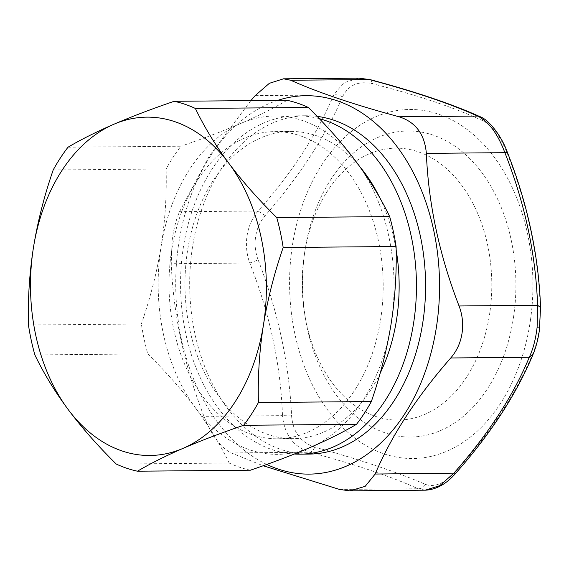 <?xml version="1.0" encoding="UTF-8"?>
<svg xmlns="http://www.w3.org/2000/svg" width="569" height="569" viewBox="0 0 569 569"><rect width="100%" height="100%" fill="white"/><g stroke="black" fill="none" stroke-linecap="round" stroke-linejoin="round"><path stroke-width="0.43" stroke-dasharray="2.85 2.13" d="M266.79 464.439A189.214 131.916 89.5 0 1 178.374 245.908A189.214 131.916 89.5 0 1 277.622 100.386M309.123 454.083A169.178 117.947 89.5 0 1 192.059 250.04A169.178 117.947 89.5 0 1 306.143 115.742A169.178 117.947 89.5 0 1 317.097 116.375M250.851 100.621L209.164 156.183L179.534 211.718C176.013 219.84 173.524 229.599 172.073 241L171.233 263.724C173.389 314.671 184.292 365.533 203.951 416.323C211.533 435.399 220.63 447.604 231.242 452.924L263.141 465.748M425.199 490.194L418.087 488.757C391.123 476.502 355.013 464.325 309.771 452.234C293.583 446.964 284.486 434.766 282.48 415.633L203.951 416.323M258.141 259.884C255.865 253.874 254.869 247.65 255.147 241.22C255.751 231.299 259.101 222.749 265.211 215.58C299.863 175.615 325.624 136.055 342.502 96.908C348.392 84.959 358.498 80.585 372.83 83.792C418.962 95.684 455.869 108.131 483.565 121.126C492.491 125.763 500.243 136.162 506.823 152.314C527.435 204.107 538.587 256.114 540.266 308.327L539.519 327.026C538.302 336.955 536.19 345.49 533.196 352.631C516.816 392.439 491.054 431.999 455.904 471.303C444.837 483.301 434.723 487.676 425.576 484.418C397.724 472.37 360.817 459.923 314.842 447.085C300.731 442.49 292.978 432.099 291.584 415.896C289.251 363.954 278.106 311.947 258.141 259.891L249.763 263.034C247.231 255.958 246.142 248.646 246.498 241.092C247.245 229.428 251.1 219.406 258.063 211.028C292.402 172.258 317.602 133.566 333.662 94.952L343.797 82.74L358.776 78.145M506.823 152.314L507.242 152.023M540.266 308.327L540.55 307.473M533.196 352.631L532.933 354.658M455.904 471.303L455.833 473.131M425.576 484.418C423.621 487.341 421.124 488.785 418.087 488.757L339.558 489.447M314.842 447.085C313.412 450.186 311.727 451.9 309.771 452.234L231.242 452.924M291.584 415.896L282.48 415.633C280.716 364.679 269.806 313.818 249.763 263.034L171.233 263.724M265.211 215.58L258.063 211.028L179.534 211.718M342.502 96.908C339.529 95.094 336.578 94.44 333.662 94.952L255.132 95.642M372.83 83.792L370.191 79.624M483.565 121.126L479.838 116.617M489.895 312.153A135.984 94.803 89.5 0 1 399.218 420.086A135.984 94.803 89.5 0 1 305.091 316.627A135.984 94.803 89.5 0 1 304.109 256.093A135.984 94.803 89.5 0 1 304.536 253.248A135.984 94.803 89.5 0 1 416.935 151.375A135.984 94.803 89.5 0 1 489.895 312.153M34.865 354.914L147.784 353.918A186.988 130.358 89.5 0 1 141.375 324.003L28.45 324.999M53.194 169.96L166.12 168.965C166.795 194.989 165.131 220.808 161.119 246.42L160.479 250.31C156.276 274.642 149.91 299.209 141.375 324.003M68.017 147.207L180.942 146.212A186.988 130.358 89.5 0 0 166.12 168.965M287.068 100.308C274.066 107.982 258.831 115.607 241.377 123.196C223.766 130.778 203.617 138.452 180.942 146.212M147.784 353.918C166.304 372.218 182.322 390.384 195.85 408.414C209.214 426.444 220.324 444.659 229.165 463.045L116.247 464.041M250.396 470.207A186.988 130.358 89.5 0 1 229.165 463.045M195.85 408.414A169.178 117.947 -90.5 0 0 310.83 447.184A169.178 117.947 89.5 0 0 391.088 323.96A169.178 117.947 89.5 0 0 391.678 320.062A169.178 117.947 89.5 0 0 356.358 161.966A169.178 117.947 89.5 0 0 241.377 123.196A169.178 117.947 89.5 0 0 161.119 246.42A169.178 117.947 89.5 0 0 160.529 250.317A169.178 117.947 89.5 0 0 195.85 408.414M171.177 253.532A153.594 107.086 89.5 0 1 274.749 131.603A153.594 107.086 89.5 0 1 381.031 316.855A153.594 107.086 89.5 0 1 277.459 438.784A153.594 107.086 89.5 0 1 171.177 253.532M294.358 454.019A169.178 117.947 89.5 0 1 182.941 250.118A169.178 117.947 89.5 0 1 297.018 115.82A169.178 117.947 89.5 0 1 319.301 118.665M380.199 373.108A153.594 107.086 89.5 0 1 293.412 438.642A153.594 107.086 89.5 0 1 187.13 253.39A153.594 107.086 89.5 0 1 290.709 131.46A153.594 107.086 89.5 0 1 360.127 167.108M379.793 197.799A153.594 107.086 89.5 0 1 396.152 249.947M530.472 319.977A174.519 121.674 -90.5 0 0 435.555 113.231A174.519 121.674 -90.5 0 0 292.025 248.027A174.519 121.674 -90.5 0 0 386.941 454.773A174.519 121.674 -90.5 0 0 530.472 319.977M513.757 315.56A153.025 106.68 89.5 0 1 411.714 437.02A153.025 106.68 89.5 0 1 305.788 320.596A153.025 106.68 89.5 0 1 304.678 252.472A153.025 106.68 89.5 0 1 305.162 249.265A153.025 106.68 89.5 0 1 431.658 134.633A153.025 106.68 89.5 0 1 513.757 315.56M349.899 490.855L350.312 490.855M304.536 253.248L304.685 252.465C301.485 275.268 301.855 297.978 305.788 320.596L305.091 316.627M297.018 115.82L306.143 115.742M277.459 438.784L293.412 438.642M274.749 131.603L290.709 131.46"/><path stroke-width="0.85" d="M277.622 100.386A189.214 131.916 89.5 0 1 436.892 323.917A189.214 131.916 89.5 0 1 266.79 464.439M317.097 116.375A169.178 117.947 89.5 0 1 423.208 319.785A169.178 117.947 89.5 0 1 309.123 454.083L299.998 454.169A169.178 117.947 89.5 0 1 294.358 454.019M358.776 78.145L370.191 79.624C415.704 91.78 452.255 104.113 479.838 116.617L477.576 116.076C488.579 121.389 497.683 133.594 504.874 152.677L426.345 153.367C428.493 204.314 439.403 255.182 459.055 305.973C461.836 313.263 463.01 320.824 462.561 328.654C461.715 340.056 457.775 349.828 450.755 357.972C416.807 396.742 391.607 435.434 375.156 474.048L365.184 486.339L349.899 490.855L339.558 489.447L263.141 465.748M426.345 153.367C424.723 134.241 415.619 122.036 399.047 116.766C354.188 104.668 318.085 92.498 290.731 80.243L283.533 78.806L269.357 83.316L255.132 95.642L250.851 100.621M479.838 116.617C487.896 118.999 501.31 135.166 507.242 152.023C527.612 203.681 538.715 255.502 540.55 307.473L537.584 305.276L537.115 327.253C535.749 338.918 533.139 348.925 529.284 357.282C513.224 395.896 488.024 434.588 453.685 473.358L439.723 485.691L425.199 490.194M283.86 78.806L359.124 78.145L369.26 79.553L290.731 80.243M506.823 152.314L504.874 152.677C524.917 203.474 535.82 254.343 537.584 305.276L459.055 305.973M540.55 307.473L539.384 330.361C538.046 339.551 535.891 347.645 532.933 354.658L529.284 357.282L450.755 357.972M532.933 354.658C516.396 394.289 490.691 433.777 455.833 473.131L375.156 474.048M370.191 79.624L369.26 79.553C414.509 91.645 450.612 103.821 477.576 116.076L399.047 116.766M276.754 217.593A186.988 130.358 89.5 0 1 283.17 247.501C274.628 272.295 268.262 296.862 264.066 321.201L263.426 325.084C259.407 350.696 257.743 376.514 258.418 402.539A186.988 130.358 89.5 0 1 243.603 425.292C220.921 433.052 200.779 440.726 183.168 448.308C165.707 455.897 150.479 463.522 137.47 471.203A186.988 130.358 89.5 0 1 116.247 464.041C97.726 445.74 81.701 427.575 68.18 409.538C54.809 391.508 43.706 373.3 34.865 354.914A186.988 130.358 89.5 0 1 28.45 324.999C27.817 300.283 29.282 275.766 32.853 251.434L33.45 247.543C37.618 221.931 44.197 196.07 53.194 169.96A186.988 130.358 89.5 0 1 68.017 147.207C81.018 139.533 96.246 131.901 113.708 124.319A169.178 117.947 89.5 0 1 228.695 163.09A169.178 117.947 89.5 0 1 264.009 321.186A169.178 117.947 89.5 0 1 263.426 325.084A169.178 117.947 89.5 0 1 183.168 448.308A169.178 117.947 89.5 0 1 68.18 409.538A169.178 117.947 89.5 0 1 32.867 251.441A169.178 117.947 89.5 0 1 33.45 247.543A169.178 117.947 89.5 0 1 113.708 124.319C131.318 116.73 151.461 109.063 174.142 101.296L287.068 100.308A186.988 130.358 89.5 0 1 308.298 107.463L195.373 108.459C204.214 126.844 215.324 145.052 228.695 163.09C242.216 181.12 258.234 199.285 276.754 217.593L389.68 216.597C380.839 198.204 369.729 179.996 356.358 161.966C342.837 143.936 326.819 125.77 308.298 107.463M174.142 101.296A186.988 130.358 89.5 0 1 195.373 108.459M258.418 402.539L371.344 401.543C380.341 375.44 386.92 349.579 391.088 323.96L391.685 320.077C395.256 295.745 396.728 271.221 396.088 246.505L283.17 247.501M243.603 425.292L356.528 424.296A186.988 130.358 89.5 0 0 371.344 401.543M137.47 471.203L250.396 470.207C273.077 462.448 293.22 454.773 310.83 447.184C328.292 439.602 343.52 431.971 356.528 424.296M319.301 118.665A169.178 117.947 89.5 0 1 414.083 319.863A169.178 117.947 89.5 0 1 299.998 454.169M389.68 216.597A186.988 130.358 89.5 0 1 396.088 246.505M396.152 249.947A153.594 107.086 89.5 0 1 396.991 316.713A153.594 107.086 89.5 0 1 380.199 373.108M360.127 167.108A153.594 107.086 89.5 0 1 379.793 197.799M539.519 327.026L537.115 327.253M350.312 490.855L425.498 490.186C436.444 489.575 446.551 483.885 455.833 473.131"/></g></svg>
